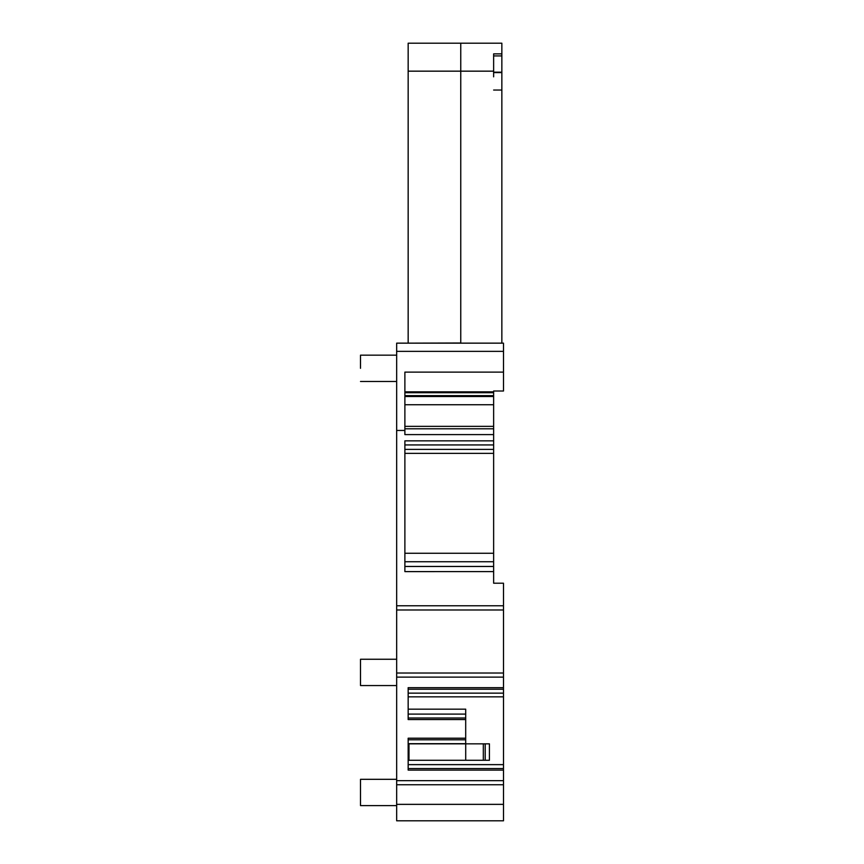 <?xml version="1.0" encoding="UTF-8"?>
<svg xmlns="http://www.w3.org/2000/svg" width="864" height="864" viewBox="0 0 864 864"><rect width="100%" height="100%" fill="white"/><g stroke="black" fill="none" stroke-linecap="round" stroke-linejoin="round"><path stroke-width="1.3" d="M493.636 76.831L493.636 53.881L501.854 53.881L501.854 43.2L460.76 43.2L460.76 342.986L408.164 343.148M493.636 71.161L408.164 71.161L408.164 43.2L460.76 43.2M404.881 391.835L493.636 391.835L493.636 391.014L503.496 391.014L503.496 372.114L404.881 372.114L404.881 430.456L396.662 430.456L396.662 820.8L503.496 820.8L503.496 780.656L396.662 780.656L503.496 780.656L503.496 770.105L408.164 770.105L408.164 738.212L465.696 738.212L465.696 743.677L408.164 743.677M493.636 391.835L493.636 583.211L503.496 583.211L503.496 770.105M501.854 343.148L501.854 53.881M501.854 90.04L493.636 90.04M404.881 396.522L493.636 396.522M493.636 426.352L404.881 426.352M493.636 434.603L404.881 434.603L404.881 430.456M404.881 571.601L493.636 571.601L404.881 571.612L404.881 440.845L493.636 440.845M493.636 566.471L404.881 566.471L404.881 561.73L493.636 561.73M503.496 372.114L503.496 343.148L396.662 343.148L396.662 430.456M408.164 342.986L408.164 71.161M503.496 351.367L396.662 351.367M503.496 687.679L408.164 687.679L408.164 719.561L465.696 719.561L465.696 738.212M396.662 677.117L503.496 677.117M360.504 368.312C360.504 385.268 360.504 385.268 360.504 368.312L360.504 355.169L396.662 355.169M360.504 685.552L396.662 685.552L360.504 685.552L360.504 659.254L396.662 659.254L360.504 659.254M360.504 805.615L396.662 805.615L360.504 805.615L360.504 779.317L396.662 779.317L360.504 779.317M503.496 693.144L408.164 693.144L408.164 696.838L503.496 696.838M408.164 718.006L465.696 718.006L465.696 709.171L408.164 709.171M503.496 764.64L408.164 764.64M465.696 718.006L465.696 719.561M408.164 739.778L465.696 739.778M483.322 743.839L489.424 743.839L489.424 760.277L483.322 760.277L483.322 743.839L408.985 743.839L408.985 760.277L483.322 760.277M465.696 714.096L408.164 714.096M501.854 72.598L493.636 72.598M501.854 72.176L493.636 72.176M501.854 55.922L493.636 55.922M404.881 392.71L493.636 392.71M404.881 395.647L493.636 395.647M404.881 404.741L493.636 404.741M404.881 428.792L493.636 428.792M396.662 605.761L503.496 605.761M404.881 444.938L493.636 444.938M404.881 449.399L493.636 449.399M404.881 453.362L493.636 453.362M404.881 553.252L493.636 553.252M396.662 609.984L503.496 609.984M396.662 820.8L503.496 820.8M396.662 804.362L503.496 804.362M396.662 784.75L503.496 784.75M396.662 673.013L503.496 673.013M408.164 689.234L503.496 689.234M503.496 768.539L408.164 768.539M485.201 743.839L485.201 760.277M465.707 743.839L465.707 760.277M396.662 381.467L360.504 381.467"/></g></svg>
